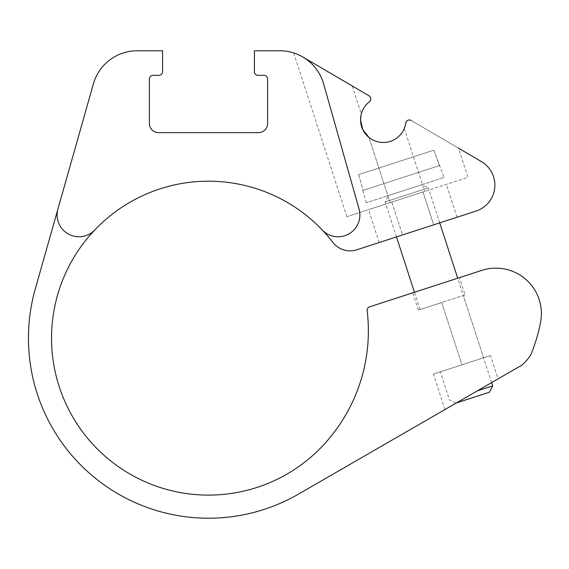 <?xml version="1.0" encoding="UTF-8"?>
<svg xmlns="http://www.w3.org/2000/svg" width="569" height="569" viewBox="0 0 569 569"><rect width="100%" height="100%" fill="white"/><g stroke="black" fill="none" stroke-linecap="round" stroke-linejoin="round"><path stroke-width="0.43" stroke-dasharray="2.85 2.13" d="M477.291 390.882L492.69 385.882M491.623 382.61L457.711 278.22M439.723 222.863L428.35 187.855L385.106 201.903L428.35 187.855L422.02 184.633L388.328 195.58L422.02 184.633M441.708 302.537L420.086 309.564L441.708 302.537L461.943 364.814L440.321 371.841L483.565 357.787L461.943 364.814L441.708 302.537L463.337 295.517L441.708 302.537M411.209 120.479L481.395 161.575A27.284 27.284 0 0 1 476.04 211.063L356.863 249.784A21.828 21.828 0 0 1 332.829 242.351A156.966 156.966 0 0 0 322.239 229.99A21.828 21.828 0 0 0 359.06 209.001L323.612 83.863A45.47 45.47 0 0 0 302.836 57.014L368.996 95.756A3.634 3.634 0 0 1 369.381 101.773A22.732 22.732 0 0 0 361.308 113.935A22.732 22.732 0 0 1 369.381 101.773A3.634 3.634 0 0 0 368.996 95.756A3.634 3.634 0 0 1 369.381 101.773A22.732 22.732 0 0 0 371.792 139.384A22.732 22.732 0 0 0 405.775 123.082L404.282 128.48L405.775 123.082C406.686 120.308 408.499 119.44 411.209 120.479C408.499 119.44 406.693 120.308 405.775 123.082A3.634 3.634 0 0 1 411.209 120.479L458.486 148.16L467.967 177.35L424.723 191.404L467.967 177.35M465.065 294.948L418.357 310.126L465.065 294.948L459.446 277.651L412.738 292.829L459.446 277.651M254.421 50.783L254.421 71.701A3.634 3.634 0 0 0 258.056 75.336L263.973 75.336A3.634 3.634 0 0 1 267.608 78.977L267.608 123.537A9.097 9.097 0 0 1 258.511 132.634L158.481 132.634A9.097 9.097 0 0 1 149.384 123.537L149.384 78.977A3.634 3.634 0 0 1 153.025 75.336L158.936 75.336A3.634 3.634 0 0 0 162.57 71.701L162.57 50.783L137.136 50.783A45.47 45.47 0 0 0 93.387 83.863L57.938 209.001A21.828 21.828 0 0 0 94.753 229.99A156.966 156.966 0 0 0 105.521 456.615A156.966 156.966 0 0 0 331.435 435.74A167.329 167.329 0 0 0 367.154 310.731A3.634 3.634 0 0 1 369.637 306.833L481.858 270.367A45.47 45.47 0 0 1 540.55 322.26A172.784 172.784 0 0 1 530.969 354.515A46.381 46.381 0 0 1 522.079 365.028L298.526 494.091A180.06 180.06 0 0 1 35.25 289.08L57.938 209.001A21.828 21.828 0 0 0 94.753 229.99A156.966 156.966 0 0 1 322.239 229.99A21.828 21.828 0 0 0 359.06 209.001L323.612 83.863A45.47 45.47 0 0 0 279.863 50.783L254.421 50.783M368.996 95.756L302.836 57.014A45.47 45.47 0 0 1 323.612 83.863L359.06 209.001A21.828 21.828 0 0 1 322.239 229.99M57.938 209.001A21.828 21.828 0 0 0 94.753 229.99M296.1 53.785L302.836 57.014L352.204 85.926L361.308 113.935L360.554 120.415M390.128 202.642L346.884 216.697L424.723 191.404L390.128 202.642L368.932 137.399A22.732 22.732 0 0 0 404.282 128.48A22.732 22.732 0 0 1 368.932 137.399L390.128 202.642M439.737 165.487L439.389 165.6L433.777 150.209L358.584 174.647L433.777 150.209L358.584 174.647L433.777 150.209L444.097 177.457L366.251 202.749L444.097 177.457M358.584 174.647L363.093 190.387L362.745 190.508L363.093 190.387L358.584 174.647M422.995 191.966L391.856 202.08L422.995 191.966L433.67 224.833L457.028 217.244L402.539 234.947L433.67 224.833L422.995 191.966M391.856 202.08L368.506 209.669L391.856 202.08L402.539 234.947L379.189 242.536L402.539 234.947L391.856 202.08M439.389 165.6L363.093 190.387L439.389 165.6M456.388 402.952L489.468 392.205M490.485 355.54L433.4 374.082L490.485 355.54L498.074 378.883L444.93 409.566L498.074 378.883M404.282 128.48L424.723 191.404L404.282 128.48M352.204 85.926L361.308 113.935M455.769 403.151L449.446 399.929L440.321 371.841M420.086 309.564L414.467 292.267M396.479 236.917L385.106 201.903L388.328 195.58M418.357 310.126L412.738 292.829M346.884 216.697L293.675 52.931M483.565 357.787L463.337 295.517M362.745 190.508L366.251 202.749M444.93 409.566L433.4 374.082M457.028 217.244L446.345 184.377M379.189 242.536L368.506 209.669"/><path stroke-width="0.85" d="M456.388 402.952L489.468 392.205L492.69 385.882L477.291 390.882M492.69 385.882L491.623 382.61M457.711 278.22L439.723 222.863M322.239 229.99A21.828 21.828 0 0 0 359.06 209.001L323.612 83.863A45.47 45.47 0 0 0 279.863 50.783L254.421 50.783L254.421 71.701A3.634 3.634 0 0 0 258.056 75.336L263.973 75.336A3.634 3.634 0 0 1 267.608 78.977L267.608 123.537A9.097 9.097 0 0 1 258.511 132.634L158.481 132.634A9.097 9.097 0 0 1 149.384 123.537L149.384 78.977A3.634 3.634 0 0 1 153.025 75.336L158.936 75.336A3.634 3.634 0 0 0 162.57 71.701L162.57 50.783L137.136 50.783A45.47 45.47 0 0 0 93.387 83.863L57.938 209.001A21.828 21.828 0 0 0 94.753 229.99A156.966 156.966 0 0 1 332.829 242.351A21.828 21.828 0 0 0 356.863 249.784L476.04 211.063A27.284 27.284 0 0 0 481.395 161.575L458.486 148.16M411.209 120.479A3.634 3.634 0 0 0 405.775 123.082A22.732 22.732 0 0 1 371.792 139.384A22.732 22.732 0 0 1 369.381 101.773A3.634 3.634 0 0 0 368.996 95.756L302.836 57.014C290.759 51.402 290.759 51.402 302.836 57.014M293.675 52.931L296.1 53.785M360.554 120.415L362.887 129.81L368.932 137.399C361.799 131.098 359.259 123.274 361.308 113.935M57.938 209.001L35.25 289.08A180.06 180.06 0 0 0 298.526 494.091L522.079 365.028A46.381 46.381 0 0 0 530.969 354.515A172.784 172.784 0 0 0 540.55 322.26A45.47 45.47 0 0 0 481.858 270.367L369.637 306.833A3.634 3.634 0 0 0 367.154 310.731A167.329 167.329 0 0 1 331.435 435.74A156.966 156.966 0 0 1 105.521 456.615A156.966 156.966 0 0 1 94.753 229.99M368.996 95.756L352.204 85.926M414.467 292.267L396.479 236.917"/></g></svg>
